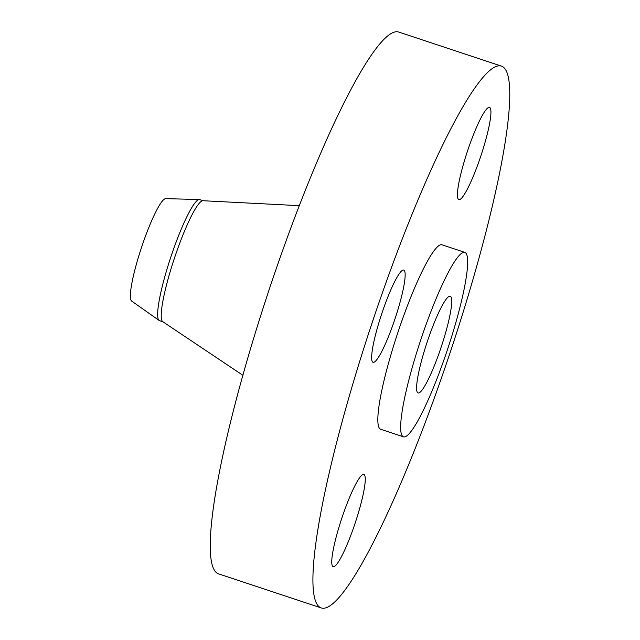 <?xml version="1.0" encoding="UTF-8"?>
<svg xmlns="http://www.w3.org/2000/svg" width="640" height="640" viewBox="0 0 640 640"><rect width="100%" height="100%" fill="white"/><g stroke="black" fill="none" stroke-linecap="round" stroke-linejoin="round"><path stroke-width="0.96" d="M354.248 525.768A48.592 7.096 108.4 0 0 363.816 474.44A48.592 7.096 108.4 0 0 342.776 515.352A48.592 7.096 108.4 0 0 333.208 566.68A48.592 7.096 108.4 0 0 354.248 525.768M394.136 321.408A48.592 7.096 108.4 0 0 403.704 270.08A48.592 7.096 108.4 0 0 382.664 311A48.592 7.096 108.4 0 0 373.096 362.328A48.592 7.096 108.4 0 0 394.136 321.408M479.912 158.72A48.592 7.096 108.4 0 0 489.488 107.384A48.592 7.096 108.4 0 0 468.44 148.304A48.592 7.096 108.4 0 0 458.872 199.632A48.592 7.096 108.4 0 0 479.912 158.72M203.12 200.736L199.712 199.6A63.784 9.32 108.4 0 0 199.304 199.528L165.656 198.648A54.016 7.888 108.4 0 0 142.616 244.184A54.016 7.888 108.4 0 0 131.664 301.072L159.16 320.48A63.784 9.32 108.4 0 0 159.536 320.672L162.944 321.8M199.304 199.528A63.784 9.32 108.4 0 0 172.096 253.304A63.784 9.32 108.4 0 0 159.16 320.48M299.24 205.656L202.928 200.72A63.784 9.32 108.4 0 0 175.68 254.488A63.784 9.32 108.4 0 0 162.784 321.696L242.936 375.32M501.264 66.072L398.608 32A285.496 41.704 108.4 0 0 274.984 272.368A285.496 41.704 108.4 0 0 218.76 573.928L321.424 608A285.496 41.704 108.4 0 0 445.04 367.632A285.496 41.704 108.4 0 0 501.264 66.072A285.496 41.704 108.4 0 0 377.648 306.44A285.496 41.704 108.4 0 0 321.424 608M464.768 252.36L441.96 244.792A97.192 14.2 108.4 0 0 399.872 326.616A97.192 14.2 108.4 0 0 380.736 429.28L403.544 436.848A97.192 14.2 108.4 0 0 445.632 355.024A97.192 14.2 108.4 0 0 464.768 252.36A97.192 14.2 108.4 0 0 422.688 334.192A97.192 14.2 108.4 0 0 403.544 436.848M440.176 350.064A50.976 7.448 108.4 0 0 450.216 296.224A50.976 7.448 108.4 0 0 428.144 339.144A50.976 7.448 108.4 0 0 418.104 392.984A50.976 7.448 108.4 0 0 440.176 350.064"/></g></svg>
